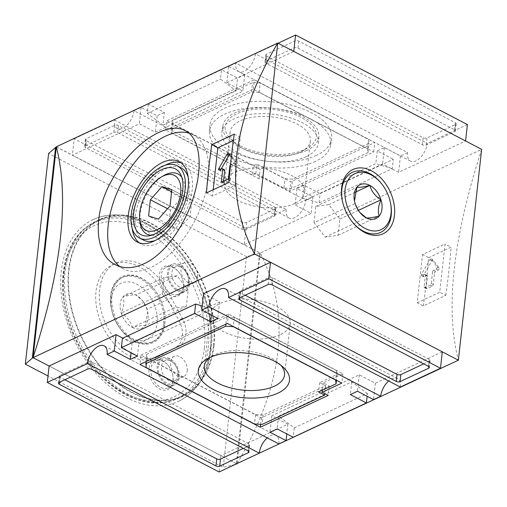 <?xml version="1.0" encoding="UTF-8"?>
<svg xmlns="http://www.w3.org/2000/svg" width="507" height="507" viewBox="0 0 507 507"><rect width="100%" height="100%" fill="white"/><g stroke="black" fill="none" stroke-linecap="round" stroke-linejoin="round"><path stroke-width="0.38" stroke-dasharray="2.54 1.9" d="M314.042 222.712L315.836 206.476L328.777 204.638L339.918 219.03L338.131 235.267L325.19 237.105L314.042 222.712L355.109 203.465L359.767 212.351M325.19 237.105L366.257 217.864M338.131 235.267L379.198 216.02M380.687 182.659A33.196 22.669 -115.1 0 1 390.713 204.061M352.618 222.351A33.196 22.669 -115.1 0 1 352.352 222.034A33.196 22.669 -115.1 0 1 342.326 200.633A33.196 22.669 -115.1 0 1 342.25 200.221M168.666 226.464L178.483 229.557L190.087 216.419L191.88 200.189L182.064 197.096L170.453 210.228L168.666 226.464L148.589 216.001M170.453 210.228L167.57 208.726M182.064 197.096L171.6 191.64M191.88 200.189L171.81 189.726M190.087 216.419L170.016 205.962M178.483 229.557L158.412 219.094M181.817 177.317A33.849 18.436 117.5 0 1 183.04 179.383A33.849 18.436 117.5 0 1 180.479 208.954A33.849 18.436 117.5 0 1 159.16 233.397A33.849 18.436 117.5 0 1 154.027 235.033A33.849 18.436 117.5 0 1 151.637 235.216M139.888 221.305A33.849 18.436 117.5 0 1 163.685 175.65M188.192 177.165A40.75 22.194 117.5 0 1 158.304 239.285A40.75 22.194 117.5 0 1 155.161 240.527M143.373 240.045A40.75 22.194 117.5 0 1 142.524 193.649A40.75 22.194 117.5 0 1 181.043 167.773M181.069 162.829A45.338 24.691 117.5 0 1 183.166 163.704A45.338 24.691 117.5 0 1 189.453 202.521A45.338 24.691 117.5 0 1 157.861 243.271A45.338 24.691 117.5 0 1 141.25 244.114A45.338 24.691 117.5 0 1 139.33 242.904M132.213 228.562A45.338 24.691 117.5 0 1 165.238 165.2M188.819 133.1A75.568 41.156 117.5 0 1 193.123 134.811A75.568 41.156 117.5 0 1 203.599 199.505A75.568 41.156 117.5 0 1 150.953 267.417A75.568 41.156 117.5 0 1 123.264 268.83A75.568 41.156 117.5 0 1 119.639 266.473M236.617 463.766L49.103 366.022L220.913 455.578L287.862 424.207L271.809 415.835L359.298 374.838L375.357 383.21L442.313 351.839M203.548 293.654L219.607 302.026L132.112 343.017L122.789 338.163M56.321 146.796L260.243 253.088L481.65 149.343C452.916 238.41 445.152 308.693 458.372 360.204M226.825 82.793L293.781 51.422L465.591 140.978L398.635 172.348L382.576 163.983L295.087 204.974L311.146 213.346L244.19 244.716L72.381 155.161L139.336 123.79L155.389 132.162L242.885 91.165L226.825 82.793L228.638 66.398L235.78 63.052L407.59 152.601A14.842 8.087 -62.5 0 0 410.55 161.163A14.842 8.087 -62.5 0 0 420.639 157.354A14.842 8.087 -62.5 0 0 427.23 143.399L255.42 53.843A14.842 8.087 117.5 0 1 248.829 67.799A14.842 8.087 117.5 0 1 238.74 71.607A14.842 8.087 117.5 0 1 235.78 63.052M86.279 140.648A2.7 1.312 6.3 0 1 85.379 139.514A2.7 1.312 6.3 0 1 86.057 138.766L114.626 125.381A2.7 1.312 6.3 0 1 118.416 125.59L274.971 207.192A2.7 1.312 6.3 0 1 275.871 208.326A2.7 1.312 6.3 0 1 275.193 209.074L246.624 222.459A2.7 1.312 6.3 0 1 242.834 222.25L86.279 140.648L85.506 147.676A2.7 1.312 6.3 0 1 84.606 146.542A2.7 1.312 6.3 0 1 85.284 145.794L113.847 132.409A2.7 1.312 6.3 0 1 117.643 132.619L274.198 214.22A2.7 1.312 6.3 0 1 275.092 215.355A2.7 1.312 6.3 0 1 274.42 216.102L245.851 229.487A2.7 1.312 6.3 0 1 242.054 229.278L85.506 147.676M74.193 138.76L114.36 119.937L286.17 209.492L246.003 228.315L74.193 138.76L72.381 155.161M132.352 327.459A18.696 12.764 64.9 0 0 145.287 325.621A18.696 12.764 64.9 0 0 147.771 312.192A18.696 12.764 64.9 0 0 147.081 309.39A18.696 12.764 64.9 0 0 142.125 300.138A18.696 12.764 64.9 0 0 135.933 294.998A18.696 12.764 64.9 0 0 122.998 296.836A18.696 12.764 64.9 0 0 121.205 313.066C127.048 316.812 130.762 321.609 132.352 327.459C138.785 325.836 143.101 325.228 145.287 325.621L147.676 311.704L147.081 309.39L142.708 300.841L135.933 294.998C133.823 294.592 129.507 295.201 122.998 296.836C124.557 301.234 123.962 306.64 121.205 313.066A18.696 12.764 64.9 0 0 132.352 327.459L173.419 308.218L162.272 293.826L121.205 313.066M162.272 293.826L164.065 277.589L177 275.751L188.148 290.143L186.361 306.38L173.419 308.218M186.361 306.38L145.287 325.621M111.92 295.505A35.509 24.247 -115.1 0 1 123.258 277.114A35.509 24.247 -115.1 0 1 153.482 288.21A35.509 24.247 -115.1 0 1 164.205 311.102A35.509 24.247 -115.1 0 1 164.737 323.029A35.509 24.247 -115.1 0 1 153.393 341.42A35.509 24.247 -115.1 0 1 124.437 331.787A35.509 24.247 -115.1 0 1 111.92 295.505M163.609 323.561A35.509 24.247 64.9 0 0 151.086 287.279A35.509 24.247 64.9 0 0 122.136 277.64A35.509 24.247 64.9 0 0 111.325 307.964A35.509 24.247 64.9 0 0 122.048 330.856A35.509 24.247 64.9 0 0 152.265 341.946A35.509 24.247 64.9 0 0 163.609 323.561M157.113 323.2A30.889 21.091 64.9 0 0 132.878 282.684A30.889 21.091 64.9 0 0 111.635 309.631A30.889 21.091 64.9 0 0 120.964 329.544A30.889 21.091 64.9 0 0 157.113 323.2M164.813 323.675A36.434 24.875 64.9 0 0 164.268 311.431A36.434 24.875 64.9 0 0 153.26 287.944A36.434 24.875 64.9 0 0 113.074 286.246A36.434 24.875 64.9 0 0 129.976 338.543A36.434 24.875 64.9 0 0 164.813 323.675M179.364 345.66L160.364 355.546A51.277 35.008 -115.1 0 1 159.471 355.99A51.277 35.008 -115.1 0 1 106.014 324.41A51.277 35.008 -115.1 0 1 115.957 263.12A51.277 35.008 -115.1 0 1 167.5 290.891L182.368 318.434A21.592 14.741 -115.1 0 1 179.364 345.66L156.79 357.22A51.277 35.008 64.9 0 1 155.903 357.663L159.471 355.99M167.5 290.891L163.932 292.564L178.8 320.107A21.592 14.741 -115.1 0 1 175.796 347.333M163.932 292.564A51.277 35.008 64.9 0 0 112.389 264.793A51.277 35.008 64.9 0 0 102.439 326.083A51.277 35.008 64.9 0 0 155.903 357.663M213.542 345.546A97.16 66.335 64.9 0 0 179.288 246.269A97.16 66.335 64.9 0 0 100.063 219.905A97.16 66.335 64.9 0 0 81.215 336.027A97.16 66.335 64.9 0 0 182.507 395.859A97.16 66.335 64.9 0 0 213.542 345.546M183.471 287.387A16.192 11.059 64.9 0 0 183.23 281.943A16.192 11.059 64.9 0 0 178.344 271.505A16.192 11.059 64.9 0 0 160.478 270.751A16.192 11.059 64.9 0 0 167.988 293.997A16.192 11.059 64.9 0 0 183.471 287.387M173.128 381.099A16.192 11.059 64.9 0 0 172.887 375.662A16.192 11.059 64.9 0 0 167.994 365.224A16.192 11.059 64.9 0 0 150.129 364.463A16.192 11.059 64.9 0 0 157.645 387.709A16.192 11.059 64.9 0 0 173.128 381.099M213.941 345.755A97.699 66.702 64.9 0 0 179.497 245.927A97.699 66.702 64.9 0 0 99.835 219.411A97.699 66.702 64.9 0 0 80.886 336.185A97.699 66.702 64.9 0 0 182.735 396.347A97.699 66.702 64.9 0 0 213.941 345.755M210.373 347.428A97.699 66.702 64.9 0 0 175.929 247.6A97.699 66.702 64.9 0 0 96.26 221.09A97.699 66.702 64.9 0 0 77.311 337.858A97.699 66.702 64.9 0 0 179.167 398.02A97.699 66.702 64.9 0 0 210.373 347.428M210.595 349.31A100.399 68.546 64.9 0 0 175.2 246.719A100.399 68.546 64.9 0 0 93.332 219.48A100.399 68.546 64.9 0 0 73.857 339.475A100.399 68.546 64.9 0 0 178.527 401.303A100.399 68.546 64.9 0 0 210.595 349.31M223.517 181.36L223.416 182.286A1.35 0.735 -62.5 0 0 223.688 183.065A1.35 0.735 -62.5 0 0 224.183 183.04L229.538 180.53A1.35 0.735 -62.5 0 0 230.558 178.939L231.851 167.221L229.848 166.176M228.378 153.253L230.387 154.299A1.35 0.735 -62.5 0 1 230.533 154.426L236.332 162.189A1.35 0.735 -62.5 0 1 236.319 163.381A1.35 0.735 -62.5 0 1 235.432 164.433L232.878 165.631A1.35 0.735 -62.5 0 0 231.851 167.221M230.387 154.299A1.35 0.735 -62.5 0 0 229.468 154.648M221.046 169.192L220.919 169.414A1.35 0.735 -62.5 0 0 220.894 171.043A1.35 0.735 -62.5 0 0 221.388 171.017L223.948 169.82L221.939 168.768M224.443 169.794A1.35 0.735 -62.5 0 0 223.948 169.82M232.878 165.631L230.869 164.585L233.429 163.387A1.35 0.735 -62.5 0 0 234.31 162.335A1.35 0.735 -62.5 0 0 234.323 161.144L231.344 157.157M230.869 164.585A1.35 0.735 -62.5 0 0 230.527 164.832M213.187 189.757L212.49 196.082L234.988 185.543L240.318 137.277L233.378 140.528M206.438 192.926L212.49 196.082M234.259 134.121L240.318 137.277M228.936 182.381L234.988 185.543M425.151 274.414A1.35 0.735 -62.5 0 1 425.424 275.187L424.131 286.905A1.35 0.735 -62.5 0 0 424.397 287.684A1.35 0.735 -62.5 0 0 424.891 287.659L430.247 285.149A1.35 0.735 -62.5 0 0 431.273 283.559L432.566 271.841L434.569 272.886A1.35 0.735 -62.5 0 1 435.595 271.302L438.149 270.098A1.35 0.735 -62.5 0 0 439.037 269.046A1.35 0.735 -62.5 0 0 439.049 267.861L433.251 260.091A1.35 0.735 -62.5 0 0 433.105 259.964A1.35 0.735 -62.5 0 0 431.875 260.737L423.637 275.079A1.35 0.735 -62.5 0 0 423.611 276.708A1.35 0.735 -62.5 0 0 424.106 276.683L426.666 275.485A1.35 0.735 -62.5 0 1 427.16 275.459L425.151 274.414A1.35 0.735 -62.5 0 0 424.657 274.439L426.666 275.485M432.566 271.841A1.35 0.735 -62.5 0 1 433.586 270.25L436.147 269.052A1.35 0.735 -62.5 0 0 437.028 268A1.35 0.735 -62.5 0 0 437.04 266.815L431.242 259.045A1.35 0.735 -62.5 0 0 431.096 258.919A1.35 0.735 -62.5 0 0 429.873 259.692L421.628 274.034A1.35 0.735 -62.5 0 0 421.609 275.662A1.35 0.735 -62.5 0 0 422.103 275.637L424.657 274.439M425.424 275.187L427.433 276.233L426.134 287.951A1.35 0.735 -62.5 0 0 426.406 288.73A1.35 0.735 -62.5 0 0 426.9 288.705L432.256 286.195A1.35 0.735 -62.5 0 0 433.276 284.604L434.569 272.886M427.433 276.233A1.35 0.735 -62.5 0 0 427.16 275.459M417.217 302.793L439.715 292.254L445.045 243.987L422.546 254.533L417.217 302.793L423.275 305.949L445.773 295.41L439.715 292.254M423.275 305.949A809.641 552.801 -115.1 0 0 428.599 257.689L422.546 254.533M428.599 257.689L451.097 247.143L445.045 243.987M445.773 295.41A809.641 552.801 64.9 0 0 451.097 247.143M316.336 155.408A61.239 29.824 6.3 0 1 248.151 157.588A61.239 29.824 6.3 0 1 209.873 125.527A61.239 29.824 6.3 0 1 274.072 102.027A61.239 29.824 6.3 0 1 331.591 138.969A61.239 29.824 6.3 0 1 316.336 155.408M315.487 161.403A60.992 29.704 6.3 0 1 247.568 163.571A60.992 29.704 6.3 0 1 209.448 131.643A60.992 29.704 6.3 0 1 273.381 108.238A60.992 29.704 6.3 0 1 330.672 145.027A60.992 29.704 6.3 0 1 315.487 161.403M306.253 156.593A48.577 23.658 6.3 0 1 251.288 158.07A48.577 23.658 6.3 0 1 221.895 131.972A48.577 23.658 6.3 0 1 272.722 114.246A48.577 23.658 6.3 0 1 318.447 142.632A48.577 23.658 6.3 0 1 306.253 156.593M306.741 150.408A48.336 23.537 6.3 0 1 252.055 151.878A48.336 23.537 6.3 0 1 222.814 125.913A48.336 23.537 6.3 0 1 273.381 108.276A48.336 23.537 6.3 0 1 318.878 136.516A48.336 23.537 6.3 0 1 306.741 150.408M300.271 152.113A40.345 19.653 6.3 0 1 243.569 148.982A40.345 19.653 6.3 0 1 235.774 143.69A40.345 19.653 6.3 0 1 230.159 132.048A40.345 19.653 6.3 0 1 272.424 116.94A40.345 19.653 6.3 0 1 310.366 140.902A40.345 19.653 6.3 0 1 302.356 151.042A40.345 19.653 6.3 0 1 300.271 152.113M294.592 203.541A40.345 19.653 6.3 0 1 249.305 204.872A40.345 19.653 6.3 0 1 224.487 183.471A40.345 19.653 6.3 0 1 266.745 168.368A40.345 19.653 6.3 0 1 304.694 192.324A40.345 19.653 6.3 0 1 294.592 203.541M240.438 145.896A45.877 22.346 -173.7 0 0 307.28 148.234A45.877 22.346 -173.7 0 0 301.152 117.447A45.877 22.346 -173.7 0 0 241.7 111.927A45.877 22.346 -173.7 0 0 231.572 139.875A45.877 22.346 -173.7 0 0 240.438 145.896M280.111 334.74A40.345 19.653 6.3 0 1 234.817 336.071A40.345 19.653 6.3 0 1 209.999 314.676A40.345 19.653 6.3 0 1 252.258 299.567A40.345 19.653 6.3 0 1 290.207 323.529A40.345 19.653 6.3 0 1 280.111 334.74M280.783 365.192A40.345 19.653 -173.7 0 0 278.92 363.31A40.345 19.653 -173.7 0 0 214.417 354.887A40.345 19.653 -173.7 0 0 212.338 355.958A40.345 19.653 -173.7 0 0 210.107 357.391M146.726 354.361L226.718 316.881L234.304 317.3L336.667 370.655L337.111 374.419L319.613 382.62L325.633 385.757L263.139 415.037L255.553 414.618L147.169 358.126L146.726 354.361L145.927 361.637M147.169 358.126L146.136 367.499M255.553 414.618L254.52 423.991M263.139 415.037L262.106 424.41M325.633 385.757L324.765 393.622M319.613 382.62L318.58 391.987M337.111 374.419L336.464 380.282M336.667 370.655L335.653 379.857M234.304 317.3L233.29 326.502M226.718 316.881L225.919 324.157M140.971 355.071L228.461 314.074L342.865 373.71L323.225 382.912L329.246 386.049L261.397 417.844L140.971 355.071L139.938 364.444M261.397 417.844L260.68 424.334M329.246 386.049L328.213 395.422M323.225 382.912L322.427 390.187M342.865 373.71L341.832 383.083M228.461 314.074L227.428 323.447M173.039 123.835L172.595 120.07L252.587 82.59L260.173 83.009L368.557 139.501L369.001 143.272L292.577 179.079L284.991 178.66L256.891 164.008L253.323 165.681L173.039 123.835L172 133.208L171.556 129.443L172.595 120.07M171.556 129.443L251.548 91.963L259.134 92.382L367.518 148.874L367.962 152.639L291.544 188.446L283.958 188.027L255.858 173.381L252.29 175.054L253.323 165.681M252.29 175.054L172 133.208M255.858 173.381L256.891 164.008M283.958 188.027L284.991 178.66M291.544 188.446L292.577 179.079M367.962 152.639L369.001 143.272M367.518 148.874L368.557 139.501M259.134 92.382L260.173 83.009M251.548 91.963L252.587 82.59M165.802 130.153L253.291 89.156L373.722 151.929L289.801 191.253L262.702 177.127L259.134 178.8L165.802 130.153L166.835 120.78L254.33 79.789L374.755 142.556L290.834 181.88L263.741 167.754L260.167 169.427L166.835 120.78M259.134 178.8L260.167 169.427M262.702 177.127L263.741 167.754M289.801 191.253L290.834 181.88M373.722 151.929L374.755 142.556M253.291 89.156L254.33 79.789M245.223 295.245L240.495 292.78A2.7 1.312 6.3 0 1 239.596 291.645A2.7 1.312 6.3 0 1 240.274 290.898L268.843 277.513A2.7 1.312 6.3 0 1 272.633 277.722L429.188 359.324A2.7 1.312 6.3 0 1 430.088 360.458A2.7 1.312 6.3 0 1 429.41 361.206L423.687 363.887M64.883 379.743L60.156 377.278A2.7 1.312 6.3 0 1 59.256 376.143A2.7 1.312 6.3 0 1 59.934 375.395L88.503 362.011A2.7 1.312 6.3 0 1 92.293 362.22L248.848 443.821A2.7 1.312 6.3 0 1 249.748 444.956A2.7 1.312 6.3 0 1 249.07 445.704L243.347 448.391M265.624 61.296L294.187 47.911A2.7 1.312 6.3 0 1 297.983 48.121L454.538 129.722A2.7 1.312 6.3 0 1 455.432 130.857A2.7 1.312 6.3 0 1 454.76 131.605L426.191 144.989A2.7 1.312 6.3 0 1 422.394 144.78L265.845 63.179A2.7 1.312 6.3 0 1 264.946 62.044A2.7 1.312 6.3 0 1 265.624 61.296L266.397 54.268L294.966 40.877A2.7 1.312 6.3 0 1 298.756 41.092L455.311 122.694A2.7 1.312 6.3 0 1 456.211 123.828A2.7 1.312 6.3 0 1 455.533 124.576L426.964 137.961A2.7 1.312 6.3 0 1 423.174 137.752L266.619 56.15A2.7 1.312 6.3 0 1 265.719 55.016A2.7 1.312 6.3 0 1 266.397 54.268M400.327 387.063A14.842 8.087 -62.5 0 0 397.368 378.501A14.842 8.087 -62.5 0 0 388.654 380.979M278.913 443.948A14.842 8.087 -62.5 0 0 275.954 435.393A14.842 8.087 -62.5 0 0 267.24 437.864M286.17 209.492A14.842 8.087 -62.5 0 0 289.129 218.054A14.842 8.087 -62.5 0 0 299.225 214.239A14.842 8.087 -62.5 0 0 305.81 200.29L134.006 110.735A14.842 8.087 117.5 0 1 127.415 124.69A14.842 8.087 117.5 0 1 117.32 128.499A14.842 8.087 117.5 0 1 114.36 119.937M148.285 104.043L147.252 113.416L162.943 125.09L164.344 112.415L148.285 104.043L221.496 69.744L237.555 78.11L244.691 74.763L228.638 66.398M162.943 125.09L236.154 90.791L220.463 79.111L221.496 69.744M236.154 90.791L237.555 78.11M367.436 393.584L351.744 381.91L278.539 416.209L294.231 427.889L367.436 393.584L367.144 396.271M294.231 427.889L293.198 437.256M392.272 168.666L375.845 163.603L302.641 197.907L319.061 202.971L392.272 168.666L393.305 159.299L320.094 193.598L319.061 202.971M147.252 113.416L220.463 79.111M202.179 306.051L212.053 309.093L138.842 343.397L122.421 338.334M467.397 124.576L427.23 143.399M255.42 53.843L278.07 43.234M219.607 302.026L217.795 318.428M137.441 356.072L138.842 343.397M211.387 315.088L212.053 309.093M132.112 343.017L131.04 352.733M220.913 455.578L219.1 471.979M287.862 424.207L286.791 433.922M271.809 415.835L269.997 432.237M278.539 416.209L277.139 428.89M359.298 374.838L357.486 391.239M351.744 381.91L350.35 394.585M375.357 383.21L373.545 399.611M56.309 146.891L260.23 253.183L246.51 256.631L48.609 153.475M235.159 464.45L223.251 467.302L48.007 375.96M33.05 357.562L236.877 463.899M246.51 256.631L223.251 467.302M259.521 253.519L236.262 464.19M260.23 253.183L236.965 463.949C283.781 384.306 291.544 314.023 260.243 253.088L260.23 253.183M407.59 152.601L400.448 155.947L384.388 147.581L377.246 150.928L393.305 159.299M305.81 200.29L312.952 196.944L296.899 188.572L304.042 185.226L320.094 193.598M134.006 110.735L141.142 107.389L157.202 115.761L164.344 112.415M400.448 155.947L398.635 172.348M384.388 147.581L382.576 163.983M304.042 185.226L302.641 197.907M377.246 150.928L375.845 163.603M296.899 188.572L295.087 204.974M312.952 196.944L311.146 213.346M246.003 228.315L244.19 244.716M141.142 107.389L139.336 123.79M157.202 115.761L155.389 132.162M244.691 74.763L242.885 91.165M188.148 290.143L147.081 309.39M177 275.751L135.933 294.998M164.065 277.589L122.998 296.836M173.014 380.161A14.842 10.134 64.9 0 0 172.792 375.174A14.842 10.134 64.9 0 0 168.311 365.604A14.842 10.134 64.9 0 0 155.681 360.965A14.842 10.134 64.9 0 0 152.797 378.704A14.842 10.134 64.9 0 0 168.273 387.849A14.842 10.134 64.9 0 0 173.014 380.161M179.263 377.233A14.842 10.134 64.9 0 0 174.034 362.061A14.842 10.134 64.9 0 0 161.929 358.037A14.842 10.134 64.9 0 0 159.046 375.776A14.842 10.134 64.9 0 0 174.522 384.921A14.842 10.134 64.9 0 0 179.263 377.233M178.261 376.707A13.493 9.215 64.9 0 0 178.058 372.176A13.493 9.215 64.9 0 0 173.983 363.475A13.493 9.215 64.9 0 0 159.097 362.847A13.493 9.215 64.9 0 0 165.358 382.215A13.493 9.215 64.9 0 0 178.261 376.707M178.071 375.079A11.154 7.618 64.9 0 0 177.906 371.327A11.154 7.618 64.9 0 0 174.535 364.134A11.154 7.618 64.9 0 0 165.041 360.648A11.154 7.618 64.9 0 0 162.874 373.982A11.154 7.618 64.9 0 0 174.503 380.858A11.154 7.618 64.9 0 0 178.071 375.079M187.235 370.782A11.154 7.618 64.9 0 0 183.306 359.381A11.154 7.618 64.9 0 0 174.205 356.358A11.154 7.618 64.9 0 0 172.044 369.692A11.154 7.618 64.9 0 0 183.673 376.562A11.154 7.618 64.9 0 0 187.235 370.782M183.363 286.442A14.842 10.134 64.9 0 0 183.141 281.455A14.842 10.134 64.9 0 0 178.66 271.885A14.842 10.134 64.9 0 0 166.023 267.252A14.842 10.134 64.9 0 0 163.146 284.991A14.842 10.134 64.9 0 0 178.622 294.13A14.842 10.134 64.9 0 0 183.363 286.442M189.612 283.514A14.842 10.134 64.9 0 0 184.377 268.349A14.842 10.134 64.9 0 0 172.272 264.318A14.842 10.134 64.9 0 0 169.395 282.063A14.842 10.134 64.9 0 0 184.871 291.202A14.842 10.134 64.9 0 0 189.612 283.514M188.61 282.995A13.493 9.215 64.9 0 0 188.408 278.457A13.493 9.215 64.9 0 0 184.333 269.762A13.493 9.215 64.9 0 0 169.446 269.128A13.493 9.215 64.9 0 0 175.707 288.502A13.493 9.215 64.9 0 0 188.61 282.995M188.414 281.36A11.154 7.618 64.9 0 0 188.249 277.614A11.154 7.618 64.9 0 0 184.878 270.421A11.154 7.618 64.9 0 0 175.384 266.935A11.154 7.618 64.9 0 0 173.223 280.27A11.154 7.618 64.9 0 0 184.852 287.139A11.154 7.618 64.9 0 0 188.414 281.36M197.584 277.069A11.154 7.618 64.9 0 0 193.649 265.668A11.154 7.618 64.9 0 0 184.554 262.639A11.154 7.618 64.9 0 0 182.387 275.973A11.154 7.618 64.9 0 0 194.016 282.843A11.154 7.618 64.9 0 0 197.584 277.069M355.109 203.465L354.425 200.664M339.918 219.03L358.354 210.392M328.777 204.638L355.109 192.299M315.836 206.476L356.903 187.235M182.368 318.434L178.8 320.107M160.364 355.546L156.79 357.22M208.187 348.056A97.16 66.335 64.9 0 0 173.933 248.779A97.16 66.335 64.9 0 0 94.708 222.415A97.16 66.335 64.9 0 0 75.86 338.537A97.16 66.335 64.9 0 0 177.152 398.369A97.16 66.335 64.9 0 0 208.187 348.056M204.391 347.846A94.46 64.497 64.9 0 0 106.857 221.901A94.46 64.497 64.9 0 0 91.178 363.931A94.46 64.497 64.9 0 0 204.391 347.846M223.416 182.286L222.535 181.823M224.183 183.04L222.174 181.994M221.388 171.017L219.385 169.972M230.533 154.426L228.524 153.38M236.332 162.189L234.323 161.144M235.432 164.433L233.429 163.387M230.558 178.939L228.556 177.894M229.538 180.53L227.529 179.484M424.891 287.659L426.9 288.705M424.131 286.905L426.134 287.951M422.103 275.637L424.106 276.683M421.628 274.034L423.637 275.079M429.873 259.692L431.875 260.737M431.242 259.045L433.251 260.091M437.04 266.815L439.049 267.861M436.147 269.052L438.149 270.098M433.586 270.25L435.595 271.302M431.273 283.559L433.276 284.604M430.247 285.149L432.256 286.195M240.274 290.898L239.494 297.926M240.495 292.78L239.95 297.71M429.41 361.206L428.814 366.605M429.188 359.324L428.415 366.352M272.633 277.722L271.86 284.75M268.843 277.513L268.064 284.541M60.156 377.278L59.611 382.215M249.07 445.704L248.474 451.103M248.848 443.821L248.075 450.85M92.293 362.22L91.52 369.248M88.503 362.011L87.724 369.039M59.934 375.395L59.154 382.424M265.845 63.179L266.619 56.15M422.394 144.78L423.174 137.752M426.191 144.989L426.964 137.961M454.76 131.605L455.533 124.576M454.538 129.722L455.311 122.694M297.983 48.121L298.756 41.092M294.187 47.911L294.966 40.877M242.054 229.278L242.834 222.25M245.851 229.487L246.624 222.459M274.42 216.102L275.193 209.074M274.198 214.22L274.971 207.192M117.643 132.619L118.416 125.59M113.847 132.409L114.626 125.381M85.284 145.794L86.057 138.766M352.352 222.034L352.897 222.687M342.326 200.633L342.168 199.796M183.04 179.383L180.822 174.807M154.027 235.033L149.007 235.837M183.166 163.704L179.148 161.613M141.25 244.114L137.239 242.023M193.123 134.811L185.239 130.698M123.264 268.83L115.387 264.717M123.258 277.114L122.136 277.64M153.393 341.42L152.265 341.946M120.964 329.544L122.048 330.856M111.635 309.631L111.325 307.964M164.205 311.102L164.268 311.431M112.389 264.793L115.957 263.12M100.063 219.905L94.708 222.415C60.72 236.984 52.253 294.028 75.923 340.66C97.388 386.816 145.065 414.644 177.152 398.369L182.507 395.859M99.835 219.411L96.26 221.09M182.735 396.347L179.167 398.02M93.332 219.48C113.917 210.703 135.749 214.505 158.837 230.881C193.066 255.167 216.476 307.673 211.267 348.556C208.06 374.312 197.147 391.892 178.527 401.303M221.679 182.019L223.688 183.065M218.891 169.997L220.894 171.043M426.406 288.73L424.397 287.684M423.611 276.708L421.609 275.662M433.105 259.964L431.096 258.919M330.672 145.027L331.591 138.969M209.448 131.643L209.873 125.527M222.814 125.913L221.895 131.972M318.878 136.516L318.447 142.632M230.159 132.048L224.487 183.471M310.366 140.902L304.694 192.324M302.356 151.042L307.28 148.234M235.774 143.69L231.572 139.875M209.999 314.676L204.321 366.098M290.207 323.529L284.528 374.952M212.338 355.958L207.407 358.766M278.92 363.31L283.115 367.125M238.822 298.674L239.596 291.645M429.309 367.486L430.088 360.458M248.969 451.984L249.748 444.956M58.482 383.172L59.256 376.143M265.719 55.016L264.946 62.044M456.211 123.828L455.432 130.857M275.871 208.326L275.092 215.355M85.379 139.514L84.606 146.542M397.368 378.501L225.558 288.946M275.954 435.393L104.144 345.837M410.55 161.163L238.74 71.607M289.129 218.054L117.32 128.499M147.676 311.704L147.771 312.192M142.708 300.841L142.125 300.138M168.311 365.604L167.994 365.224M172.792 375.174L172.887 375.662M161.929 358.037L155.681 360.965M174.522 384.921L168.273 387.849M174.535 364.134L173.983 363.475M177.906 371.327L178.058 372.176M174.205 356.358L165.041 360.648M183.673 376.562L174.503 380.858M178.66 271.885L178.344 271.505M183.141 281.455L183.23 281.943M172.272 264.318L166.023 267.252M184.871 291.202L178.622 294.13M184.878 270.421L184.333 269.762M188.249 277.614L188.408 278.457M184.554 262.639L175.384 266.935M194.016 282.843L184.852 287.139M359.488 212.015L360.071 212.718"/><path stroke-width="0.76" d="M359.767 212.351L366.257 217.864A18.696 12.764 64.9 0 0 379.198 216.02C377.633 211.622 378.228 206.21 380.985 199.79A18.696 12.764 64.9 0 0 369.844 185.397A18.696 12.764 64.9 0 0 356.903 187.235A18.696 12.764 64.9 0 0 354.425 200.664A18.696 12.764 64.9 0 0 355.109 203.465A18.696 12.764 64.9 0 0 360.071 212.718A18.696 12.764 64.9 0 0 366.257 217.864C368.374 218.263 372.683 217.655 379.198 216.02A18.696 12.764 64.9 0 0 380.985 199.79C375.142 196.044 371.428 191.247 369.844 185.397C363.405 187.02 359.095 187.628 356.903 187.235L354.475 200.937M391.017 213.605A30.889 21.091 64.9 0 0 390.561 203.225A30.889 21.091 64.9 0 0 381.232 183.312A30.889 21.091 64.9 0 0 345.077 189.656A30.889 21.091 64.9 0 0 365.091 228.442A30.889 21.091 64.9 0 0 391.017 213.605M342.25 200.221A33.196 22.669 -115.1 0 1 341.832 189.479A33.196 22.669 -115.1 0 1 380.687 182.659L381.232 183.312M390.561 203.225L390.713 204.061A33.196 22.669 -115.1 0 1 391.208 215.215A33.196 22.669 -115.1 0 1 352.618 222.351M394.459 215.393A35.509 24.247 64.9 0 0 366.593 168.812A35.509 24.247 64.9 0 0 342.168 199.796A35.509 24.247 64.9 0 0 352.897 222.687A35.509 24.247 64.9 0 0 394.459 215.393M167.57 208.726L150.383 199.771L148.589 216.001L158.412 219.094L170.016 205.962L171.81 189.726L161.993 186.633L150.383 199.771M171.6 191.64L161.993 186.633M151.637 235.216A33.849 18.436 117.5 0 1 139.888 221.305L139.659 218.644A30.889 16.82 117.5 0 1 161.372 176.987A30.889 16.82 117.5 0 1 180.745 192.128A30.889 16.82 117.5 0 1 157.24 229.677A30.889 16.82 117.5 0 1 139.659 218.644M161.372 176.987L163.685 175.65A33.849 18.436 117.5 0 1 181.817 177.317M154.635 234.044A37.119 20.217 117.5 0 1 149.007 235.837A37.119 20.217 117.5 0 1 140.268 192.476A37.119 20.217 117.5 0 1 180.822 174.807A37.119 20.217 117.5 0 1 178.014 207.236A37.119 20.217 117.5 0 1 154.635 234.044M154.286 237.194A40.75 22.194 117.5 0 1 139.355 237.954A40.75 22.194 117.5 0 1 138.512 191.557A40.75 22.194 117.5 0 1 177.032 165.681A40.75 22.194 117.5 0 1 182.685 200.569A40.75 22.194 117.5 0 1 154.286 237.194M155.161 240.527A40.75 22.194 117.5 0 1 143.373 240.045L139.355 237.954M177.032 165.681L181.043 167.773A40.75 22.194 117.5 0 1 188.192 177.165M139.33 242.904A45.338 24.691 117.5 0 1 132.213 228.562M165.238 165.2A45.338 24.691 117.5 0 1 181.069 162.829M153.849 241.18A45.338 24.691 117.5 0 1 137.239 242.023A45.338 24.691 117.5 0 1 136.294 190.404A45.338 24.691 117.5 0 1 179.148 161.613A45.338 24.691 117.5 0 1 185.442 200.43A45.338 24.691 117.5 0 1 153.849 241.18M119.639 266.473A75.568 41.156 117.5 0 1 121.572 183.04A75.568 41.156 117.5 0 1 188.819 133.1M143.956 263.773C165.459 254.184 186.253 223.714 194.517 193.592C203.079 163.976 199.606 137.682 185.239 130.698C167.538 120.222 131.338 143.944 111.857 180.219C92.122 214.499 94.315 254.894 115.387 264.717C123.733 268.957 133.259 268.647 143.956 263.773M206.438 192.926L228.936 182.381A809.641 552.801 -115.1 0 1 234.259 134.121L211.761 144.66A809.641 552.801 64.9 0 0 206.438 192.926M56.321 146.796L277.728 43.051L481.65 149.343L458.372 360.204L254.451 253.912C223.15 192.977 230.913 122.694 277.728 43.051L254.451 253.912L33.044 357.657C61.778 268.59 69.535 198.307 56.321 146.796L33.044 357.657L49.103 366.022L47.29 382.424L87.464 363.601L259.273 453.157L219.1 471.979L47.29 382.424M458.372 360.204L236.617 463.766M208.878 306.71A14.842 8.087 117.5 0 1 215.469 292.761A14.842 8.087 117.5 0 1 225.558 288.946A14.842 8.087 117.5 0 1 228.518 297.508L268.691 278.685L440.501 368.24L442.313 351.839L270.504 262.284L203.548 293.654L201.735 310.056L208.878 306.71L380.687 396.265L373.545 399.611L357.486 391.239L350.35 394.585L366.403 402.957L367.144 396.271M122.789 338.163L116.059 334.652L49.103 366.022M229.468 154.648A1.35 0.735 -62.5 0 0 229.158 155.072L221.046 169.192M223.517 181.36L224.709 170.567A1.35 0.735 -62.5 0 0 224.443 169.794L222.434 168.742A1.35 0.735 -62.5 0 0 221.939 168.768L219.385 169.972A1.35 0.735 -62.5 0 1 218.891 169.997A1.35 0.735 -62.5 0 1 218.91 168.368L227.149 154.02A1.35 0.735 -62.5 0 1 228.378 153.253A1.35 0.735 -62.5 0 1 228.524 153.38L231.344 157.157M224.709 170.567L222.706 169.522L221.413 181.24A1.35 0.735 -62.5 0 0 221.679 182.019A1.35 0.735 -62.5 0 0 222.174 181.994L227.529 179.484A1.35 0.735 -62.5 0 0 228.556 177.894L229.848 166.176A1.35 0.735 -62.5 0 1 230.527 164.832M222.706 169.522A1.35 0.735 -62.5 0 0 222.434 168.742M233.378 140.528L217.82 147.816L213.187 189.757M211.761 144.66L217.82 147.816M210.107 357.391A40.345 19.653 -173.7 0 0 204.321 366.098A40.345 19.653 -173.7 0 0 229.145 387.5A40.345 19.653 -173.7 0 0 274.433 386.169A40.345 19.653 -173.7 0 0 284.528 374.952A40.345 19.653 -173.7 0 0 280.783 365.192M278.013 393.115A45.877 22.346 6.3 0 1 214.962 390.27A45.877 22.346 6.3 0 1 207.407 358.766A45.877 22.346 6.3 0 1 283.115 367.125A45.877 22.346 6.3 0 1 278.013 393.115M145.693 363.728L225.685 326.248L233.271 326.666L335.634 380.022L336.078 383.793L318.58 391.987L324.6 395.13L262.106 424.41L254.52 423.991L146.136 367.499L145.927 361.637M324.765 393.622L324.6 395.13M336.464 380.282L336.078 383.793M225.919 324.157L225.685 326.248M260.364 427.211L139.938 364.444L227.428 323.447L341.832 383.083L322.192 392.285L328.213 395.422L260.364 427.211L260.68 424.334M322.427 390.187L322.192 392.285M423.687 363.887L400.841 374.591A2.7 1.312 6.3 0 1 397.051 374.381L245.223 295.245M239.716 299.808A2.7 1.312 6.3 0 1 238.822 298.674A2.7 1.312 6.3 0 1 239.494 297.926L268.064 284.541A2.7 1.312 6.3 0 1 271.86 284.75L428.415 366.352A2.7 1.312 6.3 0 1 429.309 367.486A2.7 1.312 6.3 0 1 428.637 368.234L400.067 381.619A2.7 1.312 6.3 0 1 396.271 381.41L239.716 299.808L239.95 297.71M243.347 448.391L220.501 459.089A2.7 1.312 6.3 0 1 216.711 458.879L64.883 379.743M215.931 465.908L59.376 384.306A2.7 1.312 6.3 0 1 58.482 383.172A2.7 1.312 6.3 0 1 59.154 382.424L87.724 369.039A2.7 1.312 6.3 0 1 91.52 369.248L248.075 450.85A2.7 1.312 6.3 0 1 248.969 451.984A2.7 1.312 6.3 0 1 248.297 452.732L219.727 466.123A2.7 1.312 6.3 0 1 215.931 465.908L216.711 458.879M228.518 297.508L400.327 387.063L440.501 368.24M388.654 380.979A14.842 8.087 -62.5 0 0 380.687 396.265M267.24 437.864A14.842 8.087 -62.5 0 0 259.273 453.157M87.464 363.601A14.842 8.087 117.5 0 1 94.049 349.646A14.842 8.087 117.5 0 1 104.144 345.837A14.842 8.087 117.5 0 1 107.104 354.399L278.913 443.948L286.056 440.602L286.791 433.922M286.056 440.602L269.997 432.237L277.139 428.89L293.198 437.256L366.403 402.957M131.04 352.733L130.305 359.419L137.441 356.072L121.388 347.701L122.421 338.334L195.632 304.029L202.179 306.051M121.388 347.701L194.593 313.402L195.632 304.029M278.07 43.234L295.594 35.021L467.397 124.576L465.591 140.978M211.387 315.088L210.652 321.774L217.795 318.428L201.735 310.056M116.059 334.652L114.246 351.053L130.305 359.419M107.104 354.399L114.246 351.053M270.504 262.284L268.691 278.685M48.007 375.96L25.35 364.153L48.609 153.475L56.309 146.891M25.35 364.153L33.05 357.562M236.877 463.899L235.159 464.45M55.593 147.22L32.34 357.898M210.652 321.774L194.593 313.402M295.594 35.021L293.781 51.422M358.354 210.392L380.985 199.79M355.109 192.299L369.844 185.397M222.535 181.823L221.413 181.24M220.748 169.325L218.91 168.368M229.158 155.072L227.149 154.02M397.051 374.381L396.271 381.41M400.841 374.591L400.067 381.619M428.814 366.605L428.637 368.234M59.611 382.215L59.376 384.306M220.501 459.089L219.727 466.123M248.474 451.103L248.297 452.732"/></g></svg>
